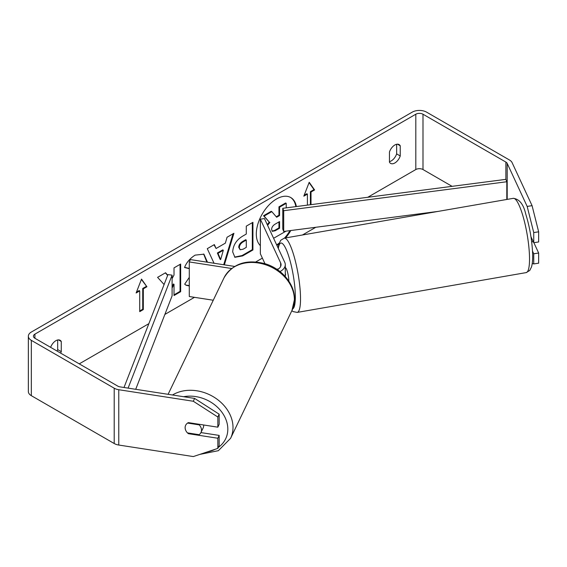 <?xml version="1.0" encoding="UTF-8"?>
<svg xmlns="http://www.w3.org/2000/svg" width="567" height="567" viewBox="0 0 567 567"><rect width="100%" height="100%" fill="white"/><g stroke="black" fill="none" stroke-linecap="round" stroke-linejoin="round"><path stroke-width="0.85" d="M276.646 244.845A28.563 16.493 120 0 0 279.191 243.08M284.506 238.105A28.563 16.493 120 0 0 289.943 230.641M295.839 206.622A28.563 16.493 120 0 0 290.495 197.401M276.902 245.398A28.563 16.493 120 0 0 278.865 244.115M285.57 237.92A28.563 16.493 120 0 0 290.807 230.528M296.371 206.551A28.563 16.493 120 0 0 290.793 197.564A28.563 16.493 120 0 0 276.512 198.982A28.563 16.493 120 0 0 258.446 222.299A28.563 16.493 120 0 0 260.352 245.624M452.09 186.345L422.996 169.54A5.082 2.934 0 0 0 415.809 169.54L367.756 197.288M315.798 227.282L302.459 234.986M262.379 258.127L255.802 261.926M194.481 297.328L164.877 314.423M148.852 323.672L79.238 363.865M527.168 206.423L532.073 205.658L538.65 231.811L533.738 232.569L527.168 206.423L507.196 163.388A5.082 2.934 0 0 0 505.877 162.07L422.996 114.222A5.082 2.934 0 0 0 415.809 114.222L34.92 334.126A5.082 2.934 0 0 0 33.432 336.203A5.082 2.934 0 0 0 34.92 338.272L117.801 386.127A5.082 2.934 0 0 0 120.076 386.885L194.616 398.417L219.16 414.193L219.16 424.343L217.841 427.178L217.841 417.021L193.297 401.252L194.616 398.417M189.286 268.666L184.516 267.504C186.529 262.457 190.065 258.332 195.126 255.129L203.929 254.172L207.479 262.23M189.286 285.981L186.054 285.229L184.686 284.159L189.286 277.398M232.697 251.932L232.697 251.854C233.15 245.015 236.588 239.713 242.995 235.95L246.284 234.051L246.284 226.148L252.925 222.314L252.925 249.976L242.655 255.908L234.901 257.29L232.697 251.932M167.733 275.193L165.564 272.748L157.591 277.355L164.097 284.535M172.092 288.043L174.019 284.308L174.019 295.535L180.66 291.7L180.66 264.038L174.019 267.872L174.019 275.023L172.092 278.61M400.238 145.783L400.238 155.96A8.47 4.89 -60 0 1 394.852 162.977A8.47 4.89 -60 0 1 390.613 163.395A8.47 4.89 -60 0 1 389.458 162.183L389.458 152.006A8.47 4.89 -60 0 1 399.083 144.571A8.47 4.89 -60 0 1 400.238 145.783L397.46 144.181M60.669 353.142A8.47 4.89 120 0 0 61.271 351.66L61.271 341.483A8.47 4.89 120 0 0 60.116 340.278A8.47 4.89 120 0 0 50.619 347.337M310.404 204.73L310.404 191.674L311.007 192.015L314.6 189.945L309.206 182.276L303.82 196.168L307.413 194.091L307.413 205.119M311.007 192.015L311.007 204.652M136.13 292.983L141.523 279.092L146.91 286.753L143.316 288.83L143.316 309.575L139.723 311.652L139.723 290.906L136.13 292.983M214.042 263.244L207.274 248.672L214.347 244.59L216.084 248.495L225.368 243.137L227.055 237.254L233.909 233.299L224.369 264.846M396.645 144.273L396.645 153.884A8.47 4.89 -60 0 1 391.258 160.9A8.47 4.89 -60 0 1 389.458 161.616M532.073 205.658L512.1 162.63A10.163 5.868 0 0 0 509.471 159.993L426.59 112.146A10.163 5.868 0 0 0 412.216 112.146L31.327 332.049A10.163 5.868 0 0 0 28.35 336.203A10.163 5.868 0 0 0 31.327 340.349L114.208 388.204A10.163 5.868 0 0 0 118.765 389.72L193.297 401.252M57.076 351.065A8.47 4.89 120 0 0 57.678 349.591L57.678 339.98M28.35 336.203L28.35 391.521A10.163 5.868 0 0 0 31.327 395.674L114.208 443.522A10.163 5.868 0 0 0 118.765 445.038L193.297 456.57L217.841 448.391L219.16 445.556L219.16 435.406L217.841 438.241L217.841 448.391M185.629 430.126A8.47 6.676 24.9 0 1 185.622 425.342A8.47 6.676 24.9 0 1 188.393 422.621L217.841 427.178M217.841 438.241L188.393 433.684A8.47 6.676 24.9 0 1 187.507 432.897M219.16 414.193L217.841 417.021M219.16 435.406L200.931 432.586M532.25 263.435L533.738 263.931L533.738 253.782L532.512 251.138M530.96 236.722L533.738 242.719L538.65 241.96L538.65 231.811M533.738 232.569L533.738 242.719M533.738 253.782L538.65 253.024L538.65 263.173L533.738 263.931M538.65 253.024L533.859 242.697M400.238 155.96L396.645 153.884M188.676 433.075L188.393 433.684M61.271 341.483L58.493 339.881M61.271 351.66L57.678 349.591M267.241 224.596L269.261 222.087L263.535 215.729L264.137 216.077L271.813 211.64L276.653 217.246L279.566 215.559L279.566 207.168L286.222 203.326L286.222 207.869M271.813 211.64L271.217 211.293L263.535 215.729M276.249 216.785L278.964 215.212L278.964 206.82L285.619 202.979L286.222 203.326M286.044 231.145L273.599 238.282M278.964 206.82L279.566 207.168M278.964 215.212L279.566 215.559M269.261 222.087L264.137 216.077M267.581 225.326L269.864 222.434M304.167 195.275L306.811 193.744L307.413 194.091M310.404 191.674L313.998 189.598L314.6 189.945M313.998 189.598L309.086 182.602M141.396 279.418L146.91 286.753M146.314 286.413L142.721 288.483L143.316 288.83M142.721 288.483L142.721 309.235L143.316 309.575M139.723 310.957L142.721 309.235M136.477 292.09L139.128 290.559L139.723 290.906M167.641 275.427L165.373 272.862M174.019 294.84L180.058 291.353L180.66 291.7M180.058 291.353L180.058 264.385M172.092 286.533L173.417 283.968L174.019 284.308M252.322 222.661L252.322 249.636L252.925 249.976M252.322 249.636L242.059 255.561L234.61 257.099M246.284 240.061L245.681 239.713L242.534 241.528C240.089 243.059 238.82 244.987 238.735 247.318L240.139 249.763L243.172 249.168L246.284 247.368L246.284 240.061L243.137 241.875C240.684 243.399 239.423 245.334 239.338 247.666L240.139 249.763M203.624 254.009L206.884 262.138M189.286 285.577L185.763 285.052M189.286 267.667L188.917 268.382L189.286 268.595M188.917 268.382L184.601 267.319M233.051 233.788L223.696 264.739M213.993 244.788L216.084 248.495M223.327 250.238L222.732 249.898L217.388 252.981L220.046 259.261L220.641 259.608L223.327 250.238L217.99 253.321L220.641 259.608M217.388 252.981L217.99 253.321M271.614 229.458L272.33 231.336L275.208 230.748L279.566 228.232L279.566 221.584L275.179 224.114C272.855 225.538 271.671 227.324 271.614 229.458M272.061 231.123L274.612 230.4L278.964 227.891L279.566 228.232M278.964 227.891L278.964 221.924M203.666 424.981A8.47 6.79 25.6 0 1 203.688 425.576A8.47 6.79 25.6 0 1 203.142 427.972L200.952 432.543A8.47 6.79 25.6 0 1 199.123 434.691L187.443 432.883A8.47 6.79 25.6 0 1 185.14 427.61A8.47 6.79 25.6 0 1 185.657 425.264M187.599 423.067L199.194 424.867A8.47 6.79 25.6 0 1 201.498 430.14A8.47 6.79 25.6 0 1 200.952 432.543M199.194 424.867L199.449 424.329M505.877 162.07L505.877 179.356L282.77 208.316L282.77 229.068L283.698 231.449L283.698 210.704L282.77 208.316M438 211.42L283.698 231.449M505.877 179.356L506.806 181.745L506.806 199.464M506.806 181.745L283.698 210.704M124.003 387.495L167.96 274.605L172.092 275.137L172.092 295.889L135.711 389.302M128.092 388.126L172.092 275.137M277.632 269.169A8.47 1.793 81.2 0 1 277.972 268.9L278.106 269.205M277.376 269.644A11.857 6.847 180 0 0 281.055 264.69A11.857 6.847 180 0 0 280.644 262.918L260.352 219.188L264.442 218.557L284.74 262.287A16.089 9.292 180 0 1 285.286 264.69A16.089 9.292 180 0 1 279.999 271.579M285.286 264.69L285.286 276.448A16.089 9.292 180 0 1 285.286 276.547M231.598 268.496L189.286 261.947L189.286 296.527L213.263 300.234M234.61 266.426L190.377 259.587L189.286 261.947M260.352 219.188L260.352 253.768L264.959 263.69M531.676 241.875L533.228 241.606M285.286 267.645A8.47 1.68 80.1 0 1 287.526 272.174A8.47 1.68 80.1 0 1 288.837 280.715A8.47 1.68 80.1 0 1 288.844 281.154M277.327 269.616A8.47 1.68 80.1 0 1 277.589 269.077L277.717 269.056M285.286 275.03L285.626 274.967A8.47 1.68 -99.9 0 0 285.286 273.443M277.752 269.431L277.589 269.077M285.626 274.967L285.286 274.237M415.809 114.222L415.809 169.54M34.92 334.126L34.92 338.272M118.765 389.72L118.765 445.038M422.996 114.222L422.996 169.54M507.196 163.388L507.196 199.393M31.327 340.349L31.327 395.674M114.208 388.204L114.208 443.522M242.059 255.561L242.655 255.908M238.735 247.396L239.338 247.744M242.534 241.528L243.137 241.875M238.735 247.318L239.338 247.666M206.884 261.961L207.309 262.202M274.612 230.4L275.208 230.748M168.101 394.313L223.993 277.887A37.691 30.207 25.6 0 1 264.725 264.477A37.691 30.207 25.6 0 1 294.372 299.83A37.691 30.207 25.6 0 1 291.948 310.503L230.585 438.334A37.691 30.207 -154.4 0 0 233.009 427.66A37.691 30.207 -154.4 0 0 211.661 395.801A37.691 30.207 -154.4 0 0 172.488 394.993M183.63 396.716A33.453 26.819 25.6 0 1 227.821 429.311A33.453 26.819 25.6 0 1 218.309 447.391M215.155 449.284A33.453 26.819 25.6 0 1 207.21 451.934M280.644 262.918L280.644 266.462M529.493 256.482A37.691 7.47 -99.9 0 0 523.398 217.586A37.691 7.47 -99.9 0 0 513.284 198.337C519.351 199.031 523.511 204.29 525.765 214.113C529.776 227.183 532.066 240.479 532.633 254.009C532.803 259.374 532.441 263.662 531.541 266.866L529.755 270.459L526.197 272.599A37.691 7.47 -99.9 0 0 529.493 256.482M513.284 198.337L284.28 238.147A37.691 7.47 80.1 0 1 294.393 257.404A37.691 7.47 80.1 0 1 300.489 296.3A37.691 7.47 80.1 0 1 297.186 312.41L526.197 272.599M292.664 308.866A33.453 6.634 -99.9 0 0 295.301 294.649A33.453 6.634 -99.9 0 0 287.575 252.854A33.453 6.634 -99.9 0 0 278.34 248.509M230.585 438.334L218.359 450.687L199.889 454.38M291.948 310.503L294.514 299.227C294.883 284.11 281.721 268.609 265.108 263.733C246.262 258.963 232.562 263.676 223.993 277.887M284.28 238.147L280.729 240.273L278.914 243.938L278.128 248.048M291.863 310.666L293.111 311.595L297.186 312.41"/></g></svg>
